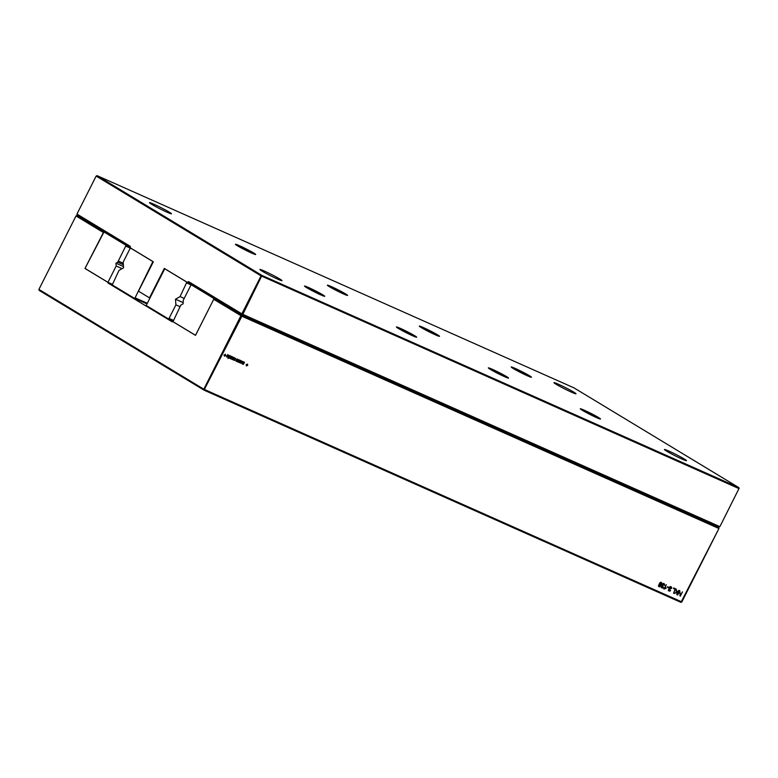 <?xml version="1.0" encoding="UTF-8"?>
<svg xmlns="http://www.w3.org/2000/svg" width="778" height="778" viewBox="0 0 778 778"><rect width="100%" height="100%" fill="white"/><g stroke="black" fill="none" stroke-linecap="round" stroke-linejoin="round"><path stroke-width="1.17" d="M680.954 602.366L718.96 528.466L681.849 601.929L680.954 602.366L543.287 541.06M543.608 541.245L204.011 390.128L241.88 316.228L718.823 528.466L718.755 527.533L714.894 525.199M681.849 601.929L203.807 389.195L204.011 390.128L39.104 290.34L38.9 289.406L76.011 215.944L76.905 215.506L104.009 231.99M679.778 590.667L680.273 595.267L682.481 591.873L680.273 596.24L679.778 591.64L677.57 595.034L679.778 590.667M678.98 590.317L676.772 594.684L677.502 592.282L674.079 593.478L676.413 592.33L676.179 589.072L676.85 592.116L678.98 590.317M673.68 587.954L675.781 588.897L673.573 593.254L675.129 589.218L673.427 588.46L673.68 587.954M659.092 584.132L660.59 582.401L661.952 583.199L659.89 586.894L658.684 586.456L659.092 584.132M661.339 582.469L661.952 583.199L661.388 583.237M662.953 586.388L662.418 586.067L662.963 586.398L661.796 587.195L663.546 587.419L662.768 588.09L661.465 587.682L662.204 584.521L664.072 583.685L664.558 585.426L663.109 584.171L662.516 585.377L662.973 586.398L661.767 585.96M662.029 585.085L662.924 585.834M664.188 584.599L662.555 583.84M664.072 583.685L664.665 584.375L664.111 584.035L664.004 585.095M661.31 586.894L662.156 587.565M669.197 587.633L670.023 586.816L671.657 587.487L671.55 588.538L670.801 587.283L669.595 587.818L670.266 589.034L668.788 590.308L670.548 590.531L669.77 591.202L668.283 590.23L669.333 589.004L669.197 587.633M668.302 590.016L669.148 590.677M669.654 588.8L669.955 589.51L668.759 589.072M669.022 588.197L669.916 588.946M671.181 587.711L669.557 586.952M671.064 586.797L671.657 587.487L671.113 587.147L671.006 588.207M666.289 584.667L664.966 588.246L666.192 588.003L664.081 589.034L666.289 584.667M668.856 587.341L668.603 587.837L667.3 587.254L667.553 586.758L668.856 587.341M227.915 357.248L226.748 356.732L227.03 355.643L228.362 356.236L228.158 355.283L227.215 355.293L228.333 354.943L228.586 356.47L227.497 356.995M228.333 354.943L228.79 355.517L228.236 355.176L227.361 356.917L226.612 356.966M228.45 355.634L227.604 354.953M231.97 356.625L232.622 357.637L230.94 357.919L231.115 358.629L232.038 358.619L230.901 358.959L230.492 358.162L231.338 356.275L231.97 356.625M230.492 358.152L231.115 358.629M232.33 356.713L232.7 357.102L232.145 356.762L232.068 357.306M230.463 357.326L227.973 358.522L229.52 355.468L230.609 356.13L230.2 357.17M230.298 355.809L230.123 356.334M240.363 360.292L239.498 362.684L240.363 360.292M238.515 359.903L239.702 360.214L239.663 360.836L238.554 360.321L239.177 361.469L238.408 362.247L237.728 361.663L238.788 361.721L238.515 359.903M237.757 361.42L238.301 361.828M239.361 360.409L238.593 359.844M239.293 359.815L239.702 360.214L239.147 359.874L239.109 360.496M236.619 361.08L237.134 360.836L236.57 359.485L237.611 359.066L237.98 360.088L236.872 359.572L237.212 361.313L236.084 360.671M237.689 359.66L236.882 359.076M237.611 359.066L238.029 359.465L237.475 359.135L237.426 359.747M232.885 359.426L234.343 357.608L233.935 359.883L235.676 358.201L234.528 360.477L232.34 359.378L233.575 357.267L232.885 359.426L232.369 359.057M233.322 359.387L233.935 359.883M243.251 363.326L242.94 362.315L243.981 361.896L244.35 362.918L243.456 362.208L243.777 363.89L243.096 364.337L242.415 363.754L243.3 363.958L243.251 363.326M242.444 363.511L242.989 363.919M244.049 362.499L243.281 361.935M243.981 361.896L244.389 362.295L243.835 361.964L243.796 362.587M240.703 363.219L241.258 361.323L239.673 362.762L241.394 360.749L241.122 362.762L242.629 361.303L242.046 363.822L242.259 361.712L240.703 363.219M247.005 365.281L246.334 365.942L246.276 364.522L247.579 364.143L247.637 365.563L246.441 364.979M224.803 354.972L225.202 354.185L225.708 355.371L224.511 356.227L223.996 355.04L224.803 354.972M108.2 233.779L104.087 231.951M103.581 232.204L84.967 268.459L85.434 268.663M112.178 284.242L107.928 282.346L84.967 268.459M131.142 248.357L130.004 248.629L123.167 262.157L123.576 267.797L118.995 270.423L112.227 284.894L107.967 282.978L107.928 282.346M196.202 287.033L191.534 284.962L190.775 285.4L183.248 300.308L183.093 303.819L180.807 305.132L172.998 321.664L172.055 321.752L107.967 282.978M718.96 528.466L718.755 527.533L241.812 315.294L241.88 316.228L213.726 299.287L195.511 335.347L172.56 321.46M218.744 300.678L214.631 298.849L213.726 299.287L195.511 335.289L172.998 321.664M38.9 289.406L203.807 389.195L240.908 315.732L241.812 315.294L214.631 298.849M679.661 590.901L679.671 591.572M680.098 595.16L679.836 595.676M675.129 589.218L673.466 588.382M660.785 582.129L661.397 582.868M660.075 586.019L658.587 586.495M663.002 587.089L661.368 587.74M663.517 583.344L664.111 584.035M670.519 586.456L671.113 587.147M669.955 589.5L669.411 589.179M669.994 590.201L668.36 590.852M665.423 588.1L663.79 588.81M665.929 588.518L665.385 588.187M668.263 587.079L667.339 587.186M668.603 587.837L668.049 587.507M227.789 354.603L228.586 356.47M231.854 357.579L230.385 357.579M231.854 358.084L231.299 357.754M231.163 358.619L230.346 358.629M232.35 357.258L231.115 357.569L232.33 357.53L231.27 356.519M229.51 357.559L228.557 357.831M238 360.214L238.535 361.469M238.778 360.798L238.224 360.457M238.34 361.731L237.591 361.858M238.642 362.217L238.097 361.887M237.553 361.293L238.194 361.77M236.317 359.465L236.852 360.72M237.096 360.049L236.541 359.718M236.658 360.982L235.919 361.109M236.969 361.469L236.415 361.138M235.87 360.545L236.522 361.021M233.847 359.718L233.137 359.874M232.855 359.241L232.097 359.407M242.687 362.295L243.222 363.55M243.465 362.879L242.911 362.548M243.028 363.812L242.279 363.939M243.329 364.299L242.775 363.968M242.24 363.384L242.882 363.851M246.733 365.154L246.14 364.804M247.637 365.563L246.927 364.775M247.083 365.222L246.461 364.94M225.124 355.108L224.336 355.138M225.532 355.721L224.978 355.39M224.9 355.439L224.356 355.108M224.628 355.313L224.035 354.963M81.019 217.334L76.905 215.506M76.011 215.944L103.182 232.398M661.465 583.51L660.405 583.033L659.015 585.756L659.394 586.33L660.075 586.281L661.465 583.51L659.851 582.703M658.46 585.416L658.84 585.999L658.46 585.416M228.187 356.577L227.137 356.11L227.341 356.956L228.187 356.577L226.894 355.916M226.495 356.236L227.225 356.878M658.587 585.494L659.394 586.33M227.341 356.956L226.758 356.392M230.181 357.199L229.666 356.198L229.033 357.452L230.181 357.199M230.356 356.519L229.685 355.906M228.635 357.209L229.286 357.822M123.352 264.695L117.721 262.196L115.971 263.197L116.175 266.018L122.088 268.643M123.478 266.543L115.971 263.197M117.721 262.196L126.075 245.342L103.98 231.97L85.366 267.739L85.434 268.682L107.948 282.307L116.175 266.018M123.245 263.265L118.606 261.194M130.616 248.279L126.143 246.286M112.178 284.184L107.948 282.307M191.573 284.233L187.284 282.326L164.323 268.429L149.473 297.848L138.474 291.196L153.334 261.778L130.383 247.89L130.334 247.268L126.075 245.342M108.648 234.052L103.98 231.97M191.534 284.962L213.639 298.334L213.736 299.287M218.307 300.405L213.639 298.334M187.284 282.326L188.548 281.597L241.861 313.855L242.065 314.789L242.824 314.351L719.776 526.589L719.008 527.027L242.065 314.789L188.344 282.278L188.548 281.597M719.913 526.58L738.964 488.594L719.913 526.58L719.008 527.027M96.151 176.071L261.048 275.859L241.861 313.855L242.824 314.351L261.953 275.422L97.046 175.633L96.151 176.071L76.954 214.067L77.158 215L130.325 247.171M130.334 247.268L130.266 246.325L76.954 214.067M584.064 411.329A10.299 0.632 -153.2 0 1 596.24 417.475M492.124 370.416A10.299 0.632 -153.2 0 1 504.3 376.562M308.263 288.599A10.299 0.632 -153.2 0 1 320.439 294.745M400.193 329.502A10.299 0.632 -153.2 0 1 412.369 335.658M739.1 488.594L738.896 487.66L573.989 387.872L97.046 175.633M261.048 275.859L738.964 488.594L738.896 487.66L261.953 275.422L261.048 275.859M596.473 417.582A11.33 0.69 -153.2 0 1 586.019 412.398A11.33 0.69 -153.2 0 1 580.281 408.839A11.33 0.69 -153.2 0 1 590.706 413.283A11.33 0.69 -153.2 0 1 600.47 419.041A11.33 0.69 -153.2 0 1 596.473 417.582M504.543 376.669A11.33 0.69 -153.2 0 1 494.079 371.495A11.33 0.69 -153.2 0 1 488.351 367.936A11.33 0.69 -153.2 0 1 498.776 372.37A11.33 0.69 -153.2 0 1 508.54 378.127A11.33 0.69 -153.2 0 1 504.543 376.669M320.682 294.852A11.33 0.69 -153.2 0 1 310.218 289.669A11.33 0.69 -153.2 0 1 304.49 286.11A11.33 0.69 -153.2 0 1 314.915 290.554A11.33 0.69 -153.2 0 1 324.679 296.311A11.33 0.69 -153.2 0 1 320.682 294.852M412.612 335.765A11.33 0.69 -153.2 0 1 402.148 330.582A11.33 0.69 -153.2 0 1 396.42 327.023A11.33 0.69 -153.2 0 1 406.845 331.467A11.33 0.69 -153.2 0 1 416.609 337.224A11.33 0.69 -153.2 0 1 412.612 335.765M167.105 212.229A12.36 0.759 -153.2 0 1 155.396 206.413A12.36 0.759 -153.2 0 1 149.444 202.64A12.36 0.759 -153.2 0 1 160.822 207.541A12.36 0.759 -153.2 0 1 171.51 213.785A12.36 0.759 -153.2 0 1 167.105 212.229M571.606 392.229A12.36 0.759 -153.2 0 1 559.897 386.413A12.36 0.759 -153.2 0 1 553.946 382.65A12.36 0.759 -153.2 0 1 565.324 387.541A12.36 0.759 -153.2 0 1 576.012 393.794A12.36 0.759 -153.2 0 1 571.606 392.229M343.555 293.977A11.33 0.69 -153.2 0 1 333.091 288.794A11.33 0.69 -153.2 0 1 327.363 285.234A11.33 0.69 -153.2 0 1 337.788 289.679A11.33 0.69 -153.2 0 1 347.552 295.436A11.33 0.69 -153.2 0 1 343.555 293.977M435.486 334.88A11.33 0.69 -153.2 0 1 425.031 329.707A11.33 0.69 -153.2 0 1 419.293 326.147A11.33 0.69 -153.2 0 1 429.719 330.592A11.33 0.69 -153.2 0 1 439.482 336.349A11.33 0.69 -153.2 0 1 435.486 334.88M527.416 375.793A11.33 0.69 -153.2 0 1 516.962 370.62A11.33 0.69 -153.2 0 1 511.234 367.06A11.33 0.69 -153.2 0 1 521.659 371.495A11.33 0.69 -153.2 0 1 531.413 377.252A11.33 0.69 -153.2 0 1 527.416 375.793M251.625 253.064A11.33 0.69 -153.2 0 1 241.161 247.89A11.33 0.69 -153.2 0 1 235.433 244.331A11.33 0.69 -153.2 0 1 245.858 248.766A11.33 0.69 -153.2 0 1 255.622 254.523A11.33 0.69 -153.2 0 1 251.625 253.064M682.092 459.088A12.36 0.759 -153.2 0 1 670.383 453.273A12.36 0.759 -153.2 0 1 664.431 449.499A12.36 0.759 -153.2 0 1 675.81 454.401A12.36 0.759 -153.2 0 1 686.497 460.654A12.36 0.759 -153.2 0 1 682.092 459.088M277.59 279.088A12.36 0.759 -153.2 0 1 265.881 273.273A12.36 0.759 -153.2 0 1 259.93 269.499A12.36 0.759 -153.2 0 1 271.308 274.401A12.36 0.759 -153.2 0 1 281.996 280.644A12.36 0.759 -153.2 0 1 277.59 279.088M331.136 287.714A10.299 0.632 -153.2 0 1 343.312 293.87M423.076 328.627A10.299 0.632 -153.2 0 1 435.252 334.773M515.007 369.54A10.299 0.632 -153.2 0 1 527.183 375.686M239.206 246.811A10.299 0.632 -153.2 0 1 251.382 252.957M130.772 248.192L152.867 261.564L135.09 297.828L134.322 298.266L112.227 284.894M146.546 303.702L134.322 298.266M146.867 303.07L135.09 297.828M173.183 320.225L169.059 318.387L175.896 304.85L175.497 299.219L180.068 296.593L186.846 282.122L164.742 268.75L146.206 305.453L168.301 318.824L169.059 318.387M180.019 306.688L175.896 304.85M172.94 320.886L168.301 318.824M183.005 302.554L175.497 299.219M184.192 298.431L180.068 296.593M191.388 285.049L186.905 283.056M659.89 586.894L659.336 586.563M662.768 588.09L662.224 587.75M669.77 591.202L669.216 590.872M665.025 588.742L664.48 588.401M232.136 358.065L231.591 357.724M231.552 358.026L230.998 357.695M231.338 359.057L230.784 358.726M229.588 358.201L229.033 357.861M239.109 361.167L238.554 360.836M239.177 361.469L238.622 361.128M238.408 362.247L237.854 361.916M237.426 360.418L236.872 360.088M237.494 360.72L236.95 360.389M236.736 361.507L236.181 361.167M234.042 360.233L233.497 359.903M243.786 363.258L243.242 362.918M243.864 363.55L243.31 363.219M243.096 364.337L242.542 364.007M231.737 356.985L231.212 356.674M661.504 587.176L662.059 587.516M663.362 583.899L663.916 584.229M662.273 585.455L662.827 585.785M670.354 587.011L670.908 587.341M669.265 588.567L669.819 588.897M668.506 590.298L669.061 590.628M227.672 354.982L228.217 355.322M230.473 358.25L231.017 358.58M238.632 359.864L239.186 360.195M237.689 361.469L238.243 361.799M236.95 359.115L237.504 359.455M236.016 360.72L236.561 361.05M233.332 359.524L233.886 359.864M232.291 359.066L232.846 359.397M243.32 361.955L243.874 362.285M242.376 363.55L242.931 363.89M660.61 582.673L661.164 583.004M658.762 585.96L659.316 586.291M226.729 356.587L227.283 356.917M231.63 356.752L232.184 357.083M229.598 355.838L230.152 356.178M228.683 357.462L229.238 357.792"/></g></svg>
